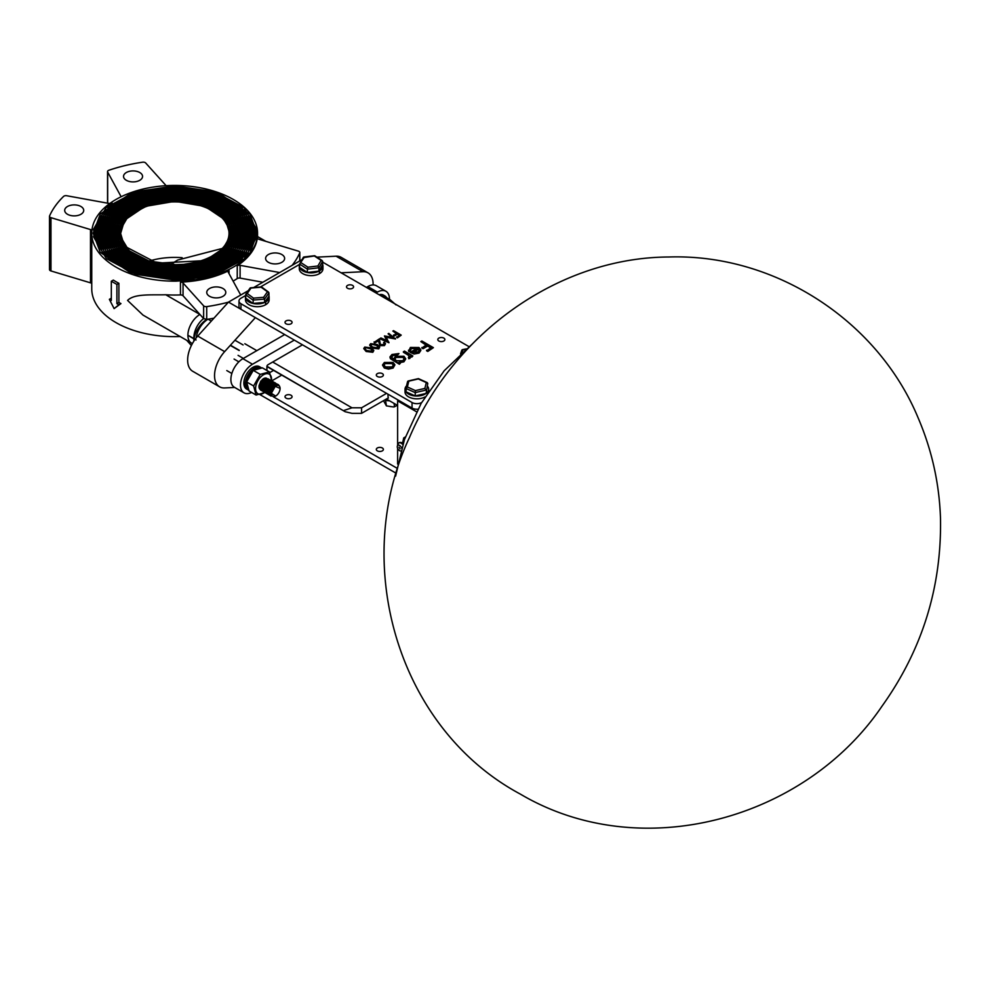 <?xml version="1.0" encoding="UTF-8"?>
<svg xmlns="http://www.w3.org/2000/svg" width="990" height="990" viewBox="0 0 990 990"><rect width="100%" height="100%" fill="white"/><g stroke="black" fill="none" stroke-linecap="round" stroke-linejoin="round"><path stroke-width="1.49" d="M230.435 345.213L239.258 350.299M266.929 366.275L345.164 411.716L351.957 413.337L361.573 413.337L388.303 397.906M272.683 362.018L351.957 407.793L343.641 410.565M222.28 248.44L177.717 260.036L170.305 264.578M177.717 260.036L170.911 264.615M351.957 407.793L361.573 407.793L386.558 393.364M361.573 407.793L361.573 413.337M302.767 270.864A11.831 6.831 0 0 0 319.411 270.913L319.411 273.685A11.831 6.831 0 0 1 302.767 273.636A11.831 6.831 0 0 1 299.302 268.81L299.302 266.038A11.831 6.831 0 0 0 302.767 270.864M299.599 264.528A11.831 6.831 0 0 0 299.302 266.038M319.411 273.587L319.485 273.636A11.831 6.831 0 0 0 322.95 268.81L322.95 266.038A11.831 6.831 0 0 0 322.666 264.528M319.188 270.678L319.485 270.864A11.831 6.831 0 0 0 322.95 266.038M319.485 270.864L319.485 273.636M248.948 301.938A11.831 6.831 0 0 0 265.592 301.975L265.592 304.759A11.831 6.831 0 0 1 248.948 304.71A11.831 6.831 0 0 1 245.483 299.883L245.483 297.099A11.831 6.831 0 0 0 248.948 301.938M245.656 295.936A11.831 6.831 0 0 0 245.483 297.099M265.592 304.66L265.667 304.71A11.831 6.831 0 0 0 269.132 299.883L269.132 297.099A11.831 6.831 0 0 0 268.958 295.936M265.147 301.628L265.667 301.938A11.831 6.831 0 0 0 269.132 297.099M265.667 301.938L265.667 304.71M253.514 298.126L263.612 297.297L264.578 299.116L252.933 300.081L245.656 294.735L247.215 293.498L253.514 298.126L252.933 303.41L264.578 302.445L264.578 299.116L268.958 292.817L261.1 287.199L251.002 288.041L247.215 293.498M264.578 302.445L268.958 296.146L268.958 292.817L267.411 291.827L263.612 297.297M250.037 288.437L251.002 288.041M250.148 287.991L245.842 294.203L245.656 298.064L252.933 303.41M307.395 272.473L307.395 269.144L299.599 264.058L299.599 267.387L307.395 272.473L318.929 271.124L318.929 267.795L317.889 266.001L321.119 260.42L314.362 256.002L303.324 257.623M304.363 257.19L299.599 264.058L303.41 257.227M318.929 271.124L322.666 264.676L322.666 261.348L321.119 260.42L322.666 261.348L318.929 267.795L307.395 269.144L307.902 267.176L317.889 266.001M394.07 406.791L393.401 406.952L394.552 406.779L394.07 403.4M385.432 399.564L386.397 405.863L383.514 400.678M385.729 400.48L389.565 400.814M385.555 399.824A8.304 4.801 0 0 0 386.397 400.319M394.552 406.779L397.238 405.232M386.397 405.863L393.401 406.952M248.713 390.196A12.907 7.45 -60 0 1 247.97 389.85A12.907 7.45 -60 0 1 245.99 379.504A12.907 7.45 -60 0 1 254.43 368.132A12.907 7.45 -60 0 1 260.877 367.488A12.907 7.45 -60 0 1 261.509 367.933M260.877 367.488L259.442 366.659A12.907 7.45 120 0 0 252.982 367.29A12.907 7.45 120 0 0 244.555 378.675A12.907 7.45 120 0 0 246.535 389.021L247.97 389.85M248.255 389.169A12.227 7.066 -60 0 1 247.079 379.232A12.227 7.066 -60 0 1 254.913 368.961A12.227 7.066 -60 0 1 260.382 368.057M380.593 295.589A12.907 7.45 -60 0 1 384.863 295.911A12.907 7.45 -60 0 1 386.583 297.681M384.863 295.911L383.415 295.082A12.907 7.45 120 0 0 379.145 294.76M381.868 296.332L383.18 295.725L390.171 299.747L389.404 300.688M391.879 302.111A11.298 6.522 -60 0 1 394.23 303.472M396.025 304.895L390.171 299.747M264.701 392.411A11.298 6.522 -60 0 1 255.729 390.332A11.298 6.522 -60 0 1 261.447 376.25A11.298 6.522 -60 0 1 271.47 380.667M271.829 381.039L269.367 371.894L260.234 374.393L253.601 385.964L256.088 395.035L265.32 392.411M266.991 390.481L267.684 389.59M268.339 388.649L270.406 384.912L268.104 388.897M256.088 395.035L249.096 391L246.621 381.93L253.254 370.359L262.375 367.859L269.367 371.894M264.763 388.328A6.46 3.725 -60 0 1 264.107 388.847M266.149 387.82L262.857 389.59A6.46 3.725 -60 0 1 262.758 389.59M260.506 389.627A6.46 3.725 -60 0 1 258.996 386.57M262.35 379.554A6.46 3.725 -60 0 1 263.55 378.663A6.46 3.725 -60 0 1 266.558 378.229M265.456 378.452A5.779 3.329 120 0 0 263.315 378.824M253.601 385.964L246.621 381.93M260.234 374.393L253.254 370.359M275.616 396.062L270.505 392.795L272.423 387.647L275.901 384.603L278.351 384.627L275.913 384.615L272.448 387.647L270.592 392.436L271.842 392.424L275.232 386.335L280.083 388.389M279.44 386.063L278.339 384.627M261.855 381.534L265.332 378.502L268.203 378.861L265.345 378.514L261.867 381.546L259.986 386.335L261.471 390.58L259.974 386.323L261.855 381.534M266.31 387.907L268.76 383.501M268.773 383.464L269.057 381.88M269.057 381.855L268.228 378.873M262.808 382.091L266.285 379.059L269.169 379.418L266.31 379.071L262.833 382.103L260.952 386.892L262.424 391.137L260.939 386.88L262.808 382.091M267.807 387.808L269.614 384.392M269.726 384.021L269.973 382.808M270.022 382.412L269.193 379.43M263.773 382.647L267.251 379.615L270.134 379.974L267.263 379.628L263.798 382.66L261.917 387.449L263.389 391.693L261.892 387.436L263.773 382.647M268.228 389.021L270.579 384.949M270.691 384.578L270.938 383.365M271.099 380.531L268.228 380.172L264.751 383.217L268.216 380.172L271.112 380.544M271.941 383.526L271.656 385.122M271.879 383.934L271.619 385.16M271.507 385.531L269.713 388.909M269.181 389.577L271.545 385.494M271.916 382.437L271.47 381.014M272.064 381.088L269.193 380.729L265.716 383.774L269.169 380.717L272.423 381.558M272.906 384.071L272.869 382.932L272.881 384.083M272.609 385.679L268.624 391.483L264.85 392.461L263.748 391.768L262.857 387.993L264.738 383.204L262.87 388.006L263.761 391.78L264.85 392.461M270.146 390.134L272.609 385.729M273.389 382.115L270.146 381.286L266.681 384.318L270.134 381.274L273.017 381.645M271.112 390.679L273.562 386.273M273.574 386.236L273.859 384.652M273.859 384.627L273.401 382.128M267.622 384.863L271.099 381.831L273.97 382.19L271.112 381.843L267.634 384.875L265.753 389.664L267.238 393.909L265.741 389.652L267.622 384.863M274.465 387.028L274.787 385.593M274.824 385.184L273.995 382.202M274.948 382.746L272.077 382.4L268.599 385.432L272.052 382.387L274.935 382.746M275.764 385.964L275.802 385.184M269.54 385.976L273.017 382.944L275.468 382.969L273.03 382.957L269.565 385.989L267.684 390.778L269.156 395.022L267.659 390.765L269.54 385.976M276.755 385.481L275.468 382.969M276.866 383.86L273.995 383.501L270.517 386.546L273.983 383.501L276.853 383.86M271.458 387.09L274.935 384.046L277.819 384.417L274.96 384.058L271.483 387.102L269.602 391.879L271.074 396.124L269.589 391.879L271.458 387.09M260.915 380.989L259.034 385.778L260.506 390.023L259.009 385.766L260.89 380.989M260.494 390.011L261.583 390.357M265.072 389.07L266.038 388.191M266.991 390.171L267.956 389.305M263.377 391.681L264.466 392.028M267.659 390.951L268.921 389.862M268.624 391.508L269.886 390.419M265.295 392.795L263.823 388.55L265.691 383.761L263.835 388.55L264.726 392.337L266.384 393.141M269.589 392.065L270.839 390.963M266.26 393.339L264.776 389.095L266.656 384.318L264.8 389.107L265.691 392.894L266.78 393.575M268.179 394.453L266.706 390.209L268.575 385.419L266.718 390.221L267.609 393.995L268.698 394.688M270.122 395.579L268.624 391.322L270.505 386.533L268.637 391.335L269.528 395.109L270.617 395.79M270.839 392.436L272.411 387.882L275.282 385.345L277.274 385.345M270.604 394.367L269.911 391.31L271.458 387.325L274.317 384.788L276.953 385.419M270.617 394.478L269.639 393.81M269.614 393.785L268.958 390.753L270.493 386.768L273.364 384.231L275.826 384.64M275.839 384.652L276.321 385.654M270.542 394.032L268.674 393.265M268.661 393.24L267.993 390.196L269.528 386.211L272.399 383.687L273.945 383.514L273.017 382.957L271.433 383.13L268.575 385.654L267.028 389.639L267.696 392.683M273.97 383.514L274.874 384.083M274.874 384.095L275.294 384.887M275.307 384.912L275.455 386.174M270.493 393.29L268.698 393.364M268.674 393.364L267.721 392.708M273.921 383.538L274.205 387.313M272.151 390.901L269.515 392.745L266.756 392.151M266.731 392.127L266.075 389.095L267.609 385.098L270.48 382.573L272.027 382.4L269.515 382.016L266.644 384.553L265.11 388.538L265.778 391.57M272.052 382.4L272.943 382.969M272.955 382.982L273.314 386.521L270.988 390.567M270.963 390.592L269.627 391.669M269.614 391.681L266.78 392.25M266.756 392.25L265.79 391.595M271.99 382.425L272.349 385.964M272.337 386.001L270.022 390.011M269.998 390.048L265.815 391.706M265.79 391.693L264.837 391.038M264.813 391.013L264.144 387.981L265.691 383.996L268.55 381.459L270.109 381.286M270.134 381.299L271.025 381.855M271.037 381.88L271.606 383.761M271.606 383.786L271.384 385.407M271.371 385.457L269.07 389.454M269.033 389.491L267.708 390.567M267.684 390.58L266.669 391.062M266.644 391.075L264.85 391.149M264.837 391.137L263.872 390.481M263.847 390.456L263.192 387.424L264.726 383.439L267.597 380.903L269.144 380.729L270.654 383.204M270.654 383.229L270.431 384.85M268.08 388.934L263.897 390.592M263.872 390.58L262.907 389.936L262.226 386.867L263.761 382.882L266.632 380.358L268.179 380.185M268.203 380.185L269.688 382.647M269.688 382.672L269.466 384.306M269.453 384.343L267.139 388.34M267.114 388.377L265.79 389.454M265.765 389.466L264.738 389.961M264.726 389.961L261.954 389.379M261.929 389.355L261.273 386.31L262.808 382.326L265.667 379.801L267.226 379.628L268.723 382.091M268.723 382.115L268.5 383.749M268.488 383.786L266.186 387.795M262.845 389.59L260.989 388.822L260.308 385.766L261.843 381.769L264.714 379.244L266.26 379.071M266.285 379.071L267.77 381.534M267.77 381.558L267.548 383.192M267.535 383.229L265.221 387.239M265.196 387.263L262.82 388.847M262.808 388.847L261.904 389.033M261.88 389.033L260.024 388.266L259.343 385.209L261.137 380.865M262.016 379.863L265.295 378.514M265.32 378.526L266.644 379.9M266.656 379.913L266.805 380.977M266.805 381.002L266.582 382.635M266.57 382.672L264.268 386.682M264.231 386.719L261.855 388.29M261.843 388.303L259.627 388.191M265.134 378.403L265.84 380.432M265.84 380.457L265.617 382.078M265.605 382.128L263.303 386.125M263.266 386.162L261.942 387.239M261.917 387.251L260.902 387.733M260.877 387.746L259.974 387.919M270.592 392.436L271.842 392.424M271.507 392.535A6.113 3.527 120 0 0 275.764 395.975A6.113 3.527 120 0 0 280.083 388.488A6.113 3.527 120 0 0 275.232 386.335M270.505 392.795A6.794 3.923 -60 0 1 270.617 392.065M191.417 343.035L142.993 315.08L127.574 300.44C134.293 293.448 151.532 295.181 165.788 294.76L199.906 314.449A16.991 9.813 120 0 0 187.89 335.264A16.991 9.813 120 0 0 191.417 343.035L192.382 343.604M240.719 295.032L228.245 272.188A2.723 1.572 180 0 1 228.108 271.718A2.723 1.572 180 0 1 229.049 270.53A82.913 47.867 180 0 1 180.452 282.15L180.452 294.921A82.913 47.867 180 0 1 165.788 294.76M262.87 282.249L240.1 278.103A2.723 1.572 0 0 0 237.229 278.574A82.913 47.867 180 0 1 233.108 281.111M279.675 272.547L240.1 265.345A2.723 1.572 0 0 0 237.229 265.803A82.913 47.867 0 0 0 257.363 237.749A2.723 1.572 0 0 0 257.363 237.86A2.723 1.572 0 0 0 258.823 239.246L298.361 251.126A2.723 1.572 0 0 1 299.017 251.411A2.723 1.572 0 0 1 299.822 252.524L299.822 260.915M242.946 233.269L242.934 234.395M116.04 267.139A82.913 47.867 0 0 0 176.059 281.16L195.859 279.687L214.434 275.294A82.913 47.867 0 0 0 257.561 233.294A82.913 47.867 0 0 0 233.281 199.448A82.913 47.867 0 0 0 142.931 189.078A82.913 47.867 0 0 0 91.748 233.294A82.913 47.867 0 0 0 116.04 267.139M114.11 308.608L120.966 303.584A82.913 47.867 180 0 1 118.887 302.519L118.887 283.301A82.913 47.867 180 0 1 116.04 281.729A82.913 47.867 180 0 1 113.318 280.083L111.325 281.234L111.325 300.453L109.37 299.327L114.11 308.608L118.85 304.796L116.894 303.67L116.894 284.439L111.325 281.234M91.748 233.294L91.748 288.783A82.913 47.867 0 0 0 116.04 322.629A82.913 47.867 0 0 0 176.059 336.637L180.118 336.526L176.059 336.637M238.763 217.008L244.914 233.566L238.825 250.124L244.778 230.348L233.69 211.427L208.358 197.889L174.983 192.988L141.681 197.876L116.523 211.315L105.559 230.014L111.375 249.431L136.855 266.619L174.327 273.017L211.712 266.644L236.994 249.591L242.748 230.435L231.982 212.07L207.393 198.916L174.983 194.164L142.647 198.903L118.231 211.959L107.588 230.113L113.244 248.948L137.969 265.629L174.339 271.842L210.598 265.654L235.125 249.121L240.719 230.534L230.274 212.714L206.415 199.955L174.995 195.339L143.637 199.943L119.951 212.59L109.618 230.2L115.1 248.465L139.083 264.639L174.339 270.666L209.496 264.664L233.269 248.626L238.677 230.621L228.554 213.345L205.437 200.982L174.983 196.515L144.602 200.982L121.646 213.234L111.66 230.299L116.969 247.995L140.196 263.649L174.339 269.49L208.383 263.674L231.4 248.156L236.647 230.72L226.858 213.988L204.472 202.022L174.983 197.691L145.579 202.01L123.366 213.877L113.689 230.385L118.825 247.512L141.298 262.659L174.339 268.315L207.281 262.684L229.544 247.673L234.618 230.806L225.138 214.62L203.495 203.061L174.983 198.866L146.545 203.037L125.074 214.521L115.719 230.472L120.681 247.03L142.399 261.682L174.327 267.127L206.167 261.707L227.688 247.191L232.588 230.893L223.431 215.263L202.517 204.088L174.983 200.054L147.522 204.076L126.782 215.164L117.748 230.571L122.55 246.547L143.513 260.692L174.339 265.951L205.054 260.716L225.819 246.708L230.546 230.992L221.723 215.907L201.552 205.128L174.983 201.23L148.5 205.116L128.502 215.795L119.79 230.658L124.406 246.065L157.113 263.167L200.834 260.803A54.363 31.383 0 0 0 229.024 233.294A54.363 31.383 0 0 0 213.097 211.105A54.363 31.383 0 0 0 153.858 204.299A54.363 31.383 0 0 0 120.297 233.294A54.363 31.383 0 0 0 136.212 255.494A54.363 31.383 0 0 0 175.676 264.676L149.218 261.137L128.96 250.643L119.963 235.756L124.567 220.164L144.899 206.452L174.983 201.317L205.165 206.477L225.695 220.325L230.398 235.979L221.55 251.064L201.23 261.917L174.327 265.865L147.362 261.904L126.868 250.953L117.909 235.645L122.71 219.669L143.798 205.462L174.983 200.141L206.267 205.487L227.552 219.842L232.427 236.065L223.257 251.708L202.208 262.956L174.339 267.04L146.396 262.944L125.173 251.596L115.88 235.744L120.842 219.198L142.684 204.472L174.983 198.965L207.38 204.497L229.42 219.372L234.457 236.165L224.965 252.351L203.173 263.983L174.327 268.216L145.406 263.971L123.453 252.24L113.85 235.83L118.986 218.716L141.582 203.482L174.983 197.79L208.482 203.507L231.276 218.877L236.486 236.251L226.685 252.982L204.163 265.023L174.339 269.391L144.441 265.011L121.745 252.883L111.808 235.917L117.129 218.233L140.469 202.504L174.983 196.614L209.608 202.529L233.145 218.406L238.528 236.338L228.393 253.626L205.128 266.05L174.339 270.567L143.463 266.038L120.038 253.514L109.779 236.016L115.261 217.763L139.355 201.514L174.983 195.426L210.709 201.539L235.001 217.924L240.558 236.437L230.101 254.269L206.093 267.09L174.327 271.755L142.486 267.077L118.317 254.158L107.749 236.103L113.404 217.268L138.254 200.524L174.983 194.25L211.81 200.549L236.858 217.441L242.587 236.523L231.809 254.9L207.083 268.117L174.339 272.931L141.52 268.117L116.622 254.801L105.72 236.202L111.536 216.798L137.14 199.535L174.983 193.075L212.924 199.559L238.726 216.958L244.617 236.622L233.516 255.556L208.049 269.156L174.327 274.106L140.543 269.144L114.902 255.432L103.678 236.276L109.68 216.315L136.038 198.544L174.983 191.899L214.026 198.569L240.582 216.476L246.659 236.697L235.236 256.187L209.026 270.196L174.339 275.282L139.578 270.183L113.194 256.076L101.648 236.375L107.823 215.832L134.925 197.554L174.983 190.724L215.152 197.592L242.451 216.006L248.688 236.796L236.944 256.831L209.991 271.223L174.339 276.458L138.6 271.211L111.486 256.719L99.619 236.474L105.955 215.362L133.811 196.577L174.983 189.548L216.253 196.602L244.307 215.523L250.718 236.882L238.652 257.474L210.969 272.262L174.327 277.633L137.622 272.25L109.766 257.351L97.589 236.548L104.099 214.867L132.709 195.587L174.983 188.372L217.355 195.612L246.163 215.04L252.747 236.969L240.372 258.105L211.947 273.29L174.339 278.809L136.657 273.277L108.058 258.006L95.547 236.647L102.23 214.397L131.596 194.597L174.983 187.197L218.468 194.622L248.032 214.558L255.098 233.566L248.131 252.524M182.148 257.697A54.363 31.383 0 0 0 149.23 261.038M121.139 196.738A2.723 1.572 180 0 0 121.077 196.626L107.675 172.087A2.723 1.572 0 0 1 107.551 171.604A2.723 1.572 0 0 1 108.888 170.255A129.121 74.547 180 0 1 142.609 162.199A2.723 1.572 180 0 1 145.196 162.608A2.723 1.572 180 0 1 145.691 162.991L166.147 185.687M91.748 283.623A2.723 1.572 0 0 0 91.167 283.115A2.723 1.572 0 0 0 90.498 282.831L50.96 270.951A2.723 1.572 0 0 1 49.5 269.552A2.723 1.572 0 0 1 49.587 269.169M91.884 230.583A2.723 1.572 0 0 0 91.167 229.841A2.723 1.572 0 0 0 90.498 229.569L90.498 282.831M180.452 294.921A2.723 1.572 180 0 1 182.556 295.379A2.723 1.572 180 0 1 183.051 295.762L203.631 318.582A16.991 10.246 117.7 0 0 193.867 338.555L187.89 335.264L193.867 338.865A16.991 9.355 122.2 0 0 193.941 341.006M180.452 282.15A2.723 1.572 180 0 1 182.556 282.608A2.723 1.572 180 0 1 183.051 282.992L183.051 295.762M139.776 172.532A9.516 5.495 0 0 0 129.405 171.332A9.516 5.495 0 0 0 123.54 176.406A9.516 5.495 0 0 0 126.324 180.291A9.516 5.495 0 0 0 136.694 181.479A9.516 5.495 0 0 0 142.56 176.406A9.516 5.495 0 0 0 139.776 172.532M80.933 206.502A9.516 5.495 0 0 0 70.562 205.314A9.516 5.495 0 0 0 64.697 210.387A9.516 5.495 0 0 0 67.481 214.273A9.516 5.495 0 0 0 77.851 215.461A9.516 5.495 0 0 0 83.717 210.387A9.516 5.495 0 0 0 80.933 206.502M222.998 288.523A9.516 5.495 0 0 0 212.627 287.323A9.516 5.495 0 0 0 206.749 292.397A9.516 5.495 0 0 0 209.546 296.282A9.516 5.495 0 0 0 219.904 297.483A9.516 5.495 0 0 0 225.782 292.397A9.516 5.495 0 0 0 222.998 288.523M281.841 254.541A9.516 5.495 0 0 0 271.47 253.353A9.516 5.495 0 0 0 265.605 258.427A9.516 5.495 0 0 0 268.389 262.313A9.516 5.495 0 0 0 278.759 263.501A9.516 5.495 0 0 0 284.625 258.427A9.516 5.495 0 0 0 281.841 254.541M124.443 246.114L119.703 233.195L124.53 220.213M225.732 220.374L230.633 233.566L225.794 246.758M122.587 246.597L117.662 233.195L122.673 219.718M227.589 219.891L232.675 233.566L227.651 247.24M120.718 247.067L115.62 233.195L120.805 219.248M229.457 219.409L234.717 233.566L229.519 247.71M118.862 247.549L113.578 233.195L118.986 218.716M231.314 218.926L236.758 233.566L231.375 248.205M117.006 248.032L111.548 233.195L117.092 218.283M233.145 218.406L238.788 233.566L233.232 248.676M115.137 248.515L109.506 233.195L115.224 217.8M235.001 217.924L240.83 233.566L235.088 249.158M113.281 248.997L107.465 233.195L113.367 217.317M236.895 217.478L242.872 233.566L236.957 249.641M111.412 249.468L105.435 233.195L111.499 216.847M109.556 249.95L103.393 233.195L109.642 216.352M240.62 216.525L246.943 233.566L240.669 250.606M107.7 250.445L101.351 233.195L107.786 215.882M242.488 216.055L248.985 233.566L242.538 251.076M105.831 250.916L99.309 233.195L105.881 215.449M244.344 215.56L251.027 233.566L244.394 251.571M103.975 251.398L97.28 233.195L104.024 214.966M246.201 215.078L253.069 233.566L246.263 252.042M102.106 251.868L95.238 233.195L102.193 214.446M100.25 252.363L93.196 233.195L100.337 213.951M249.926 214.125L257.14 233.566L249.975 253.007M214.434 275.294L250.012 252.957L256.979 229.804L243.961 207.591L214.211 191.689L174.983 185.922L135.84 191.664L106.264 207.467L93.357 229.47L100.213 252.314L130.21 272.547L174.339 280.083L218.369 272.559L248.156 252.475L254.937 229.89L242.241 208.222L213.221 192.716L174.983 187.098L136.818 192.704L107.972 208.11L95.399 229.556L102.069 251.831L131.311 271.557L174.327 278.908L217.256 271.582L246.3 252.004L252.908 229.989L240.533 208.865L212.256 193.755L174.983 188.273L137.783 193.743L109.68 208.754L97.428 229.655L103.938 251.361L132.425 270.567L174.339 277.72L216.142 270.592L244.431 251.522L250.878 230.076L238.825 209.509L211.291 194.783L174.995 189.461L138.773 194.77L111.387 209.385L99.458 229.742L105.794 250.866L133.539 269.577L174.339 276.544L215.04 269.602L242.575 251.039L248.837 230.163L237.105 210.14L210.301 195.822L174.983 190.637L139.726 195.81L113.095 210.041L101.487 229.841L107.663 250.396L134.652 268.587L174.339 275.369L213.927 268.612L240.706 250.557L246.807 230.262L235.41 210.783L209.335 196.849L174.983 191.812L140.716 196.837L114.815 210.672L103.529 229.928L109.519 249.913L135.754 267.609L174.339 274.193L212.825 267.622L238.85 250.074M248.106 214.657L254.789 237.068L242.067 258.749L212.912 274.329L174.327 279.984L135.667 274.317L106.351 258.637L93.518 236.734L100.374 213.914L130.494 193.607L174.983 186.021L219.57 193.632L249.888 214.075L256.843 236.907L244.245 258.972L215.016 274.997L176.059 281.16M175.676 264.676L183.311 264.355M193.867 338.865L194.102 338.988A16.991 10.927 113.6 0 0 194.325 340.449M194.102 338.988L196.07 339.978L193.867 338.555M213.927 318.186A129.121 74.547 180 0 1 208.073 319.176A16.991 9.813 120 0 0 196.193 337.899M211.328 321.057L208.073 319.176A129.121 74.547 180 0 1 206.712 319.374A16.991 8.551 125.7 0 0 194.102 338.716M228.393 302.185A129.121 74.547 180 0 1 206.712 306.615L206.712 319.374L203.631 318.582L203.631 305.823L183.051 282.992M224.643 351.623A24.465 14.12 120 0 0 219.607 386.818L192.704 371.275A24.465 14.12 120 0 1 197.74 336.08L224.643 351.623L255.383 317.629L228.48 302.099L248.304 290.652M219.607 386.818A24.465 14.12 120 0 0 224.643 387.944L234.704 387.449M373.094 284.922A24.465 14.12 120 0 0 368.045 272.869A24.465 14.12 120 0 0 363.008 271.73L341.129 272.807M368.045 272.869L341.142 257.326A24.465 14.12 120 0 0 336.105 256.2L316.887 257.14M253.663 287.558L302.012 259.64M197.74 336.08L228.48 302.099M191.379 345.51L186.714 340.325M206.712 306.615A2.723 1.572 180 0 1 203.631 305.823M292.124 265.357A129.121 74.547 0 0 0 299.735 252.908A2.723 1.572 0 0 0 299.822 252.524M112.093 203.049L112.093 202.999A82.913 47.867 0 0 0 108.999 205.19M90.498 229.569L50.96 217.676A2.723 1.572 0 0 1 49.5 216.29A2.723 1.572 0 0 1 49.587 215.894A129.121 74.547 0 0 1 63.558 196.428A2.723 1.572 180 0 1 66.714 195.735L109.222 203.47A2.723 1.572 0 0 0 109.729 203.532M111.325 298.2L109.37 299.327M118.887 283.301L116.894 284.439M118.887 302.519L116.894 303.67M120.966 303.584L118.85 304.796M245.656 295.503L240.966 298.213A6.794 3.923 0 0 0 238.986 300.985L238.986 306.541A6.794 3.923 0 0 0 240.966 309.313L412.038 408.078A6.794 3.923 0 0 0 417.916 409.179M443.854 338.11A3.539 2.042 0 0 0 439.993 337.664A3.539 2.042 0 0 0 437.815 339.545A3.539 2.042 0 0 0 438.855 340.993A3.539 2.042 0 0 0 442.703 341.439A3.539 2.042 0 0 0 444.881 339.545A3.539 2.042 0 0 0 443.854 338.11M291.048 320.909A3.539 2.042 0 0 0 287.187 320.463A3.539 2.042 0 0 0 285.009 322.356A3.539 2.042 0 0 0 286.048 323.792A3.539 2.042 0 0 0 289.897 324.237A3.539 2.042 0 0 0 292.075 322.356A3.539 2.042 0 0 0 291.048 320.909M352.551 285.392A3.539 2.042 0 0 0 348.703 284.959A3.539 2.042 0 0 0 346.512 286.84A3.539 2.042 0 0 0 347.552 288.288A3.539 2.042 0 0 0 351.4 288.721A3.539 2.042 0 0 0 353.579 286.84A3.539 2.042 0 0 0 352.551 285.392M382.338 373.614A3.539 2.042 0 0 0 378.489 373.18A3.539 2.042 0 0 0 376.311 375.061A3.539 2.042 0 0 0 377.339 376.509A3.539 2.042 0 0 0 381.2 376.943A3.539 2.042 0 0 0 383.378 375.061A3.539 2.042 0 0 0 382.338 373.614M382.561 365.211L384.355 368.045L388.513 369.109L393.104 368.057L394.923 364.852L393.079 362.451L384.38 362.476L382.536 364.939L384.355 367.488L388.513 368.552L393.104 367.5L394.923 364.852M393.599 358.986L391.397 357.093L393.117 355.039L398.945 353.541L391.978 354.494L389.949 356.945L390.419 358.17L399.391 363.701L400.43 363.107L398.945 362.253L403.908 361.263L405.714 358.739L403.932 356.252L395.369 356.301L393.587 359.246M398.945 362.81L403.908 361.82L405.69 359.024M389.986 357.217L390.419 358.726L399.391 364.258L400.43 363.107M391.434 357.353L393.117 355.596L397.906 354.705L398.945 353.541M408.92 355.633L408.709 358.714L409.897 358.368L410.565 356.375L411.815 357.093L412.842 355.942L404.415 351.066L403.388 352.23L408.92 355.633L409.068 357.65M409.897 358.368L410.702 356.833M408.524 350.163L408.808 351.599L410.219 351.351L411.543 347.985L417.718 347.997L410.182 352.353L414.03 354.061L419.079 353.059L420.8 350.25M411.543 348.542L417.718 348.554M419.079 353.059L420.824 350.46M426.443 345.399L420.824 341.6L426.443 344.842L421.864 348.047L423.052 348.728L427.631 346.079L431.182 348.121M427.631 346.079L431.182 347.577L426.591 350.769L427.779 351.45L433.397 347.651L421.864 340.993L420.824 341.6M363.825 348.703L366.127 351.487L372.834 352.292L373.737 350.695M369.74 345.287L372.042 348.072L378.749 348.876L379.64 347.28M383.675 342.515L384.429 343.567L383.675 344.57L380.445 344.631L379.343 338.877L374.121 342.441L374.901 342.899L378.489 340.832L379.814 345.621L384.429 345.597L385.469 343.617L384.368 342.119L383.675 343.072L384.38 343.839M384.429 345.597L385.444 343.889M392.919 337.986L388.105 333.803L392.919 337.429L384.429 335.932L387.189 341.278M385.902 337.231L395.48 338.988L388.81 333.407L388.105 333.803M384.429 335.932L387.189 340.733L380.927 337.961L380.234 338.914L388.934 342.763L385.902 336.674L395.48 338.432M396.594 333.791L392.844 331.068L396.594 333.234L393.537 335.561L394.329 336.006L397.386 334.249L399.75 335.61M397.386 334.249L399.75 335.053L396.693 337.38L397.485 337.838L401.222 335.115L393.537 330.672L392.844 331.068M299.599 264.367L260.382 287.001M238.986 300.985A6.794 3.923 0 0 0 240.966 303.757L412.038 402.522A6.794 3.923 0 0 0 421.641 402.534M322.666 262.152L469.05 346.673M394.329 336.006L397.386 333.692M393.537 335.004L394.329 335.462M397.485 337.838L401.222 335.115M396.693 336.823L397.485 337.281M380.234 338.357L388.934 342.206M374.901 342.899L378.489 340.275L379.814 345.065L384.429 345.04M374.121 341.884L374.901 342.342M377.264 344.508L370.656 343.654L369.703 345.003L372.042 347.515L378.749 348.319L379.677 347.007L377.264 344.508M377.933 347.886L372.735 347.119L371.101 345.844L371.423 344.124L376.584 344.904L377.933 347.886L378.588 346.933M371.101 345.844L371.423 344.124L376.584 345.461L378.551 347.205M371.101 346.389L371.423 344.681M371.349 347.923L364.741 347.069L363.788 348.418L366.127 350.93L372.834 351.735L373.762 350.423L371.349 347.923M372.017 351.289L366.82 350.534L365.186 349.247L365.508 347.539L370.668 348.319L372.017 351.289L372.673 350.349M365.186 349.247L365.508 347.539L370.668 348.876L372.636 350.621M365.186 349.804L365.508 348.096M423.052 348.728L427.631 345.522M421.864 347.49L423.052 348.171M427.779 351.45L433.397 347.651M426.591 350.213L427.779 350.906M414.03 354.061L419.079 352.514M420.8 349.705L418.956 347.515L410.38 347.453L408.808 351.054L410.219 350.794L410.033 349.94M408.808 351.599L408.499 350.448M410.219 351.351L411.543 347.985M410.182 352.353L414.03 353.517M418.646 348.653L419.376 350.237L417.99 351.945L412.248 352.353L418.646 348.653L419.376 350.782M412.248 352.91L418.646 349.21M409.6 356.276L409.068 357.093M408.709 358.714L409.897 357.811M408.387 357.316L408.709 358.157M411.815 357.093L412.842 355.942M410.565 355.818L411.815 356.536M403.388 351.673L408.92 355.076M396.26 360.707L394.837 358.863L396.346 356.92L402.856 356.821L404.242 358.751L402.794 360.719L396.26 360.707M394.861 359.135L396.346 356.92M396.346 357.477L402.856 357.378L404.217 359.024M385.382 366.894L383.996 364.976L385.419 363.07L392.04 363.045L393.438 364.988L392.077 366.906L385.382 366.894M384.021 365.248L385.419 363.07M385.419 363.615L392.04 363.602L393.414 365.273M259.838 394.552L396.012 473.171M291.048 395.257A3.539 2.042 0 0 0 287.187 394.812A3.539 2.042 0 0 0 285.009 396.705A3.539 2.042 0 0 0 286.048 398.141A3.539 2.042 0 0 0 289.897 398.586A3.539 2.042 0 0 0 292.075 396.705A3.539 2.042 0 0 0 291.048 395.257M382.338 447.975A3.539 2.042 0 0 0 378.489 447.529A3.539 2.042 0 0 0 376.311 449.411A3.539 2.042 0 0 0 377.339 450.858A3.539 2.042 0 0 0 381.2 451.304A3.539 2.042 0 0 0 383.378 449.411A3.539 2.042 0 0 0 382.338 447.975M273.376 396.829L396.841 468.109M273.574 370.384L269.713 372.624M266.916 370.483L266.916 366.461A1.361 0.78 -60 0 1 267.882 364.803L302.482 344.817M376.002 292.941L377.438 292.112A16.991 9.813 -60 0 1 385.939 291.27A16.991 9.813 -60 0 1 389.454 299.339M251.621 392.461A16.991 9.813 -60 0 1 244.01 392.832A16.991 9.813 -60 0 1 241.412 379.207A16.991 9.813 -60 0 1 252.5 364.246L294.315 340.102M281.742 375.099L271.854 380.816M244.01 392.832L234.395 387.276A16.991 9.813 -60 0 1 231.796 373.663A16.991 9.813 -60 0 1 242.897 358.689L284.699 334.558M366.387 287.397L367.835 286.568A16.991 9.813 -60 0 1 376.324 285.726L385.939 291.27M388.043 394.218A13.588 7.846 120 0 0 387.993 395.307A13.588 7.846 120 0 0 388.365 398.141L388.13 398.005M398.586 400.307L397.621 400.863L397.621 445.253M397.621 448.309L397.621 464.05M416.53 411.778L397.621 400.863M415.392 390.604L424.858 388.414L426.096 390.085L415.169 392.609L405.912 388.414L407.373 386.966L415.392 390.604L415.169 395.938L426.096 393.414L427.767 383.353L426.306 382.586L418.287 378.947L408.821 381.138L407.373 386.966M426.096 393.414L427.767 383.353L426.306 382.586L424.858 388.414M406.036 387.956L407.608 381.472L405.912 391.743L415.169 395.938M407.583 381.682L408.821 381.138L407.583 381.682M425.032 396.916A11.831 6.831 180 0 1 408.486 396.817A11.831 6.831 180 0 1 405.021 391.99L405.021 389.206A11.831 6.831 180 0 1 406.519 385.89M427.767 386.595A11.831 6.831 180 0 1 428.67 389.206A11.831 6.831 180 0 1 421.369 395.517A11.831 6.831 180 0 1 408.486 394.032A11.831 6.831 180 0 1 405.021 389.206M465.882 349.247L461.847 350.299M402.695 442.629L403.722 437.914L404.848 438.459M403.239 443.112A3.205 1.856 -120 0 0 402.707 442.914L400.715 442.493A4.74 2.735 60 0 1 402.979 443.904M401.631 448.21A3.205 1.856 -120 0 0 397.881 445.29A3.205 1.856 -120 0 0 397.386 445.983A3.205 1.856 -120 0 0 397.943 448.953A3.205 1.856 -120 0 0 400.232 450.92A3.205 1.856 -120 0 0 400.839 450.92M399.019 447.158L400.071 448.891L399.019 447.158M405.393 436.949L403.722 437.914M234.939 340.238L243.107 344.953M301.133 262.771L307.902 267.176M388.983 406.271A6.658 3.849 0 0 0 391.298 406.63M229.049 270.53L229.049 273.673M237.229 265.803L237.229 278.574M336.105 256.2L363.008 271.73M240.1 265.345L240.1 278.103M299.735 252.908L299.735 260.964M50.96 217.676L50.96 270.951M107.675 172.087L107.675 203.197M412.038 402.522L412.038 408.078M240.966 303.757L240.966 309.313M244.815 343.716L256.831 350.646M238.083 355.361L243.379 358.417M252.5 364.246L242.897 358.689M377.438 292.112L367.835 286.568M463.023 349.792L462.058 352.527M399.267 442.716A4.74 2.735 60 0 1 400.715 442.493L398.921 442.79L398.005 444.052A4.74 2.735 -120 0 1 398.735 443.025A4.74 2.735 -120 0 1 402.769 444.56M230.286 345.386L239.172 350.522M266.916 366.535L345.164 411.716M268.575 292.112L261.546 286.952M261.447 286.914L250.445 287.83M314.647 255.717L303.757 257.004M322.245 260.63L314.721 255.729M397.312 405.281L395.765 406.086M392.151 406.766L388.018 406.123M393.686 406.94L394.329 406.841M234.073 359.073L238.85 361.833M226.797 370.569L231.846 373.478M387.771 400.529L387.771 399.774M257.561 233.294L257.561 238.454M265.852 241.362L257.561 236.573M49.5 216.29L49.5 269.552M107.551 171.604L107.551 203.173M397.621 405.454L386.422 398.995M471.413 344.829L444.176 370.767L421.158 403.351L404.44 439.585L395.604 476.141M918.126 417.854C877.697 320.376 774.638 253.663 669.104 256.992C559.597 257.388 454.521 331.86 409.439 437.568C350.547 562.345 396.681 727.786 520.369 794.116C640.53 865.124 804.833 819.968 881.843 706.415C922.148 650.059 941.7 587.441 940.5 518.55C939.349 483.59 931.899 450.029 918.126 417.854M427.284 382.635L418.436 378.625M418.424 378.625L408.078 381.026M428.67 391.273L428.67 389.206M461.897 350.027L460.523 353.913M466.315 348.888L462.318 349.656M402.707 442.047L401.668 443.099M397.386 445.983L398.005 444.052"/></g></svg>
